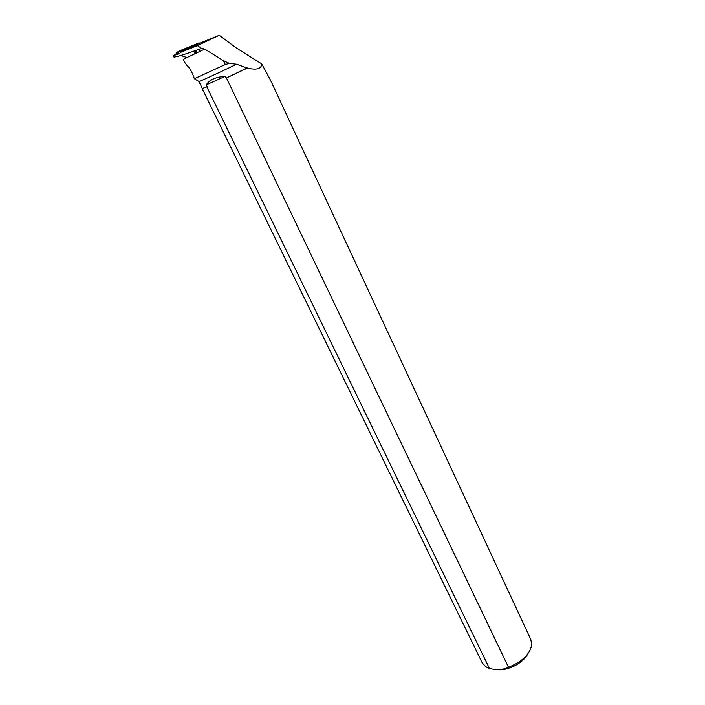 <?xml version="1.0" encoding="UTF-8"?>
<svg xmlns="http://www.w3.org/2000/svg" width="705" height="705" viewBox="0 0 705 705"><rect width="100%" height="100%" fill="white"/><g stroke="black" fill="none" stroke-linecap="round" stroke-linejoin="round"><path stroke-width="1.06" d="M198.043 49.588L200.167 51.236L198.052 49.579M196.263 44.882L176.118 53.06L176.224 53.985M180.771 55.483L186.992 57.528M178.576 51.324L198.881 42.987L199.92 43.137L198.881 42.987L178.841 51.13L176.118 53.06M196.448 53.016L196.113 50.267M181.282 52.038L200.308 42.952L219.273 35.25L197.365 45.587L181.282 52.038L179.167 53.756L173.245 55.633L178.735 52.787M247.261 67.883L226.041 78.184L247.358 68.085L236.554 64.225C218.656 72.968 198.739 82.053 198.898 81.436L194.333 78.748L225.292 64.525L223.476 60.7L204.706 49.068L184.428 58.744M184.657 62.313L186.772 65.212C189.962 68.191 192.483 72.703 194.333 78.748M173.219 55.642L173.871 56.964C175.21 57.405 184.446 54.541 201.595 48.372L204.706 49.068M226.534 78.193L508.481 667.247C522.053 661.854 529.799 654.416 531.72 644.934L530.856 639.558L270.138 79.427M247.358 68.085C256.682 70.28 261.467 68.887 261.714 63.908L270.341 79.859M261.714 63.908L235.849 47.623L219.273 35.25M236.554 64.225L229.389 63.397L225.292 64.525M226.041 78.184L225.151 76.325C215.695 77.012 209.42 79.859 206.336 84.873L207.226 86.706L202.326 88.469L198.898 81.436M197.365 45.587L201.595 48.372M223.476 60.7L229.389 63.397M207.226 86.706L202.326 88.469M202.247 88.742L482.343 663.105L485.957 666.868L489.473 668.463L206.926 87.067M496.267 669.53C506.701 671.451 522.951 663.511 527.587 654.24M508.481 667.247C503.114 669.856 496.778 670.261 489.473 668.463M225.151 76.325L206.336 84.873M196.219 44.9L198.881 42.987M199.436 42.979L197.153 44.459M195.655 50.425L195.972 53.236M195.294 50.557L195.065 53.677M194.756 53.818L195.021 50.654M179.167 53.756L179.775 53.457M196.677 44.688L199.251 42.943M183.194 59.326L184.754 62.507"/></g></svg>
